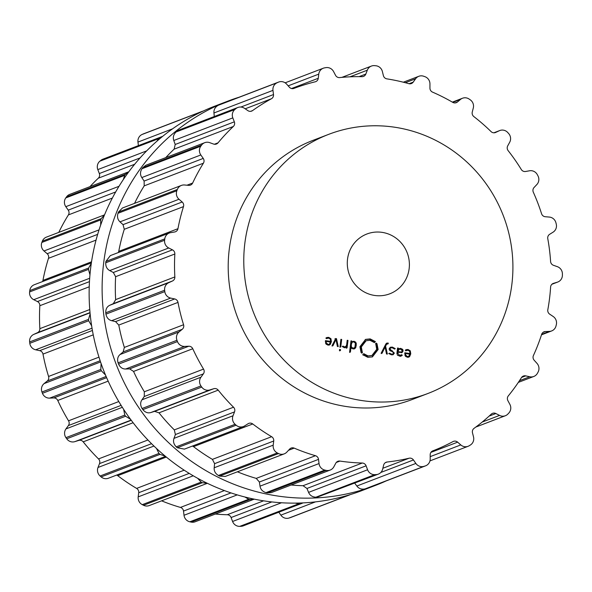 <?xml version="1.0" encoding="UTF-8"?>
<svg xmlns="http://www.w3.org/2000/svg" width="592" height="592" viewBox="0 0 592 592"><rect width="100%" height="100%" fill="white"/><g stroke="black" fill="none" stroke-linecap="round" stroke-linejoin="round"><path stroke-width="0.89" d="M215.155 106.005A205.816 198.712 69 0 0 103.208 369.282A205.816 198.712 69 0 0 362.393 490.413L375.372 485.44A205.816 198.712 69 0 0 386.073 480.963A205.816 198.712 69 0 1 375.372 485.44A205.816 198.712 69 0 1 116.187 364.309A205.816 198.712 69 0 1 228.135 101.032A205.816 198.712 69 0 0 116.187 364.309A205.816 198.712 69 0 0 375.372 485.44L362.393 490.413A205.816 198.712 69 0 1 103.208 369.282A205.816 198.712 69 0 1 215.155 106.005L228.135 101.032A205.816 198.712 69 0 1 239.087 97.214A205.816 198.712 69 0 0 228.135 101.032L215.155 106.005M361.571 400.518A138.743 133.947 69 0 0 427.972 393.465A138.743 133.947 69 0 0 503.429 215.991A138.743 133.947 69 0 0 328.715 134.34A138.743 133.947 69 0 0 244.844 278.085A138.743 133.947 69 0 0 361.571 400.518M427.972 393.465L412.395 399.43A138.743 133.947 -111 0 1 345.994 406.482A138.743 133.947 -111 0 1 229.267 284.056A138.743 133.947 -111 0 1 313.138 140.304L328.715 134.34M556.162 325.341A205.816 198.712 69 0 0 556.325 324.675A7.474 7.215 69 0 0 553.157 316.483L549.687 314.16A4.27 4.122 -111 0 1 547.822 309.742A194.08 187.375 69 0 0 549.546 298.449A194.08 187.375 69 0 0 550.612 287.053A4.27 4.122 -111 0 1 553.468 283.353L557.375 282.162A7.474 7.215 69 0 0 562.4 275.221A205.816 198.712 69 0 0 562.4 274.533A205.816 198.712 69 0 0 562.4 273.852A7.474 7.215 69 0 0 557.361 266.674L553.461 265.297A4.27 4.122 -111 0 1 550.59 261.472A194.08 187.375 69 0 0 549.509 250.024A194.08 187.375 69 0 0 547.778 238.65A4.27 4.122 -111 0 1 549.635 234.314L553.098 232.153A7.474 7.215 69 0 0 556.258 224.109A205.816 198.712 69 0 0 556.095 223.443A205.816 198.712 69 0 0 555.925 222.77A7.474 7.215 69 0 0 549.339 217.072L545.247 216.724A4.27 4.122 -111 0 1 541.562 213.719A194.08 187.375 69 0 0 537.743 202.841A194.08 187.375 69 0 0 533.318 192.208A4.27 4.122 -111 0 1 534.058 187.509L536.87 184.519A7.474 7.215 69 0 0 537.965 175.868A205.816 198.712 69 0 0 537.64 175.262A205.816 198.712 69 0 0 537.314 174.655A7.474 7.215 69 0 0 529.596 170.777L525.57 171.488A4.27 4.122 -111 0 1 521.293 169.504A194.08 187.375 69 0 0 514.988 159.877A194.08 187.375 69 0 0 508.143 150.642A4.27 4.122 -111 0 1 507.714 145.876L509.697 142.243A7.474 7.215 69 0 0 508.654 133.54A205.816 198.712 69 0 0 508.202 133.03A205.816 198.712 69 0 0 507.736 132.519A7.474 7.215 69 0 0 499.367 130.714L495.667 132.43A4.27 4.122 -111 0 1 491.064 131.594A194.08 187.375 69 0 0 482.658 123.824A194.08 187.375 69 0 0 473.829 116.572A4.27 4.122 -111 0 1 472.268 112.036L473.297 107.988A7.474 7.215 69 0 0 470.181 99.774A205.816 198.712 69 0 0 469.619 99.389A205.816 198.712 69 0 0 469.056 99.012A7.474 7.215 69 0 0 460.554 99.389L457.409 102.009A4.27 4.122 -111 0 1 452.776 102.372A194.08 187.375 69 0 0 442.801 96.947A194.08 187.375 69 0 0 432.545 92.13A4.27 4.122 -111 0 1 429.94 88.112L429.947 83.901A7.474 7.215 69 0 0 424.96 76.694A205.816 198.712 69 0 0 424.323 76.472A205.816 198.712 69 0 0 423.687 76.242A7.474 7.215 69 0 0 415.599 78.78L413.201 82.14A4.27 4.122 -111 0 1 408.828 83.672A194.08 187.375 69 0 0 397.913 80.934A194.08 187.375 69 0 0 386.872 78.862A4.27 4.122 -111 0 1 383.387 75.606L382.38 71.506A7.474 7.215 69 0 0 375.831 65.756A205.816 198.712 69 0 0 375.165 65.697A205.816 198.712 69 0 0 374.499 65.638A7.474 7.215 69 0 0 367.321 70.182L365.826 74.059A4.27 4.122 -111 0 1 361.993 76.671A194.08 187.375 69 0 0 350.819 76.79A194.08 187.375 69 0 0 339.682 77.589A4.27 4.122 -111 0 1 335.546 75.31L333.577 71.573A7.474 7.215 69 0 0 325.881 67.643A205.816 198.712 69 0 0 325.223 67.754A205.816 198.712 69 0 0 324.564 67.865A7.474 7.215 69 0 0 318.762 74.126L318.267 78.285A4.27 4.122 -111 0 1 315.203 81.807A194.08 187.375 69 0 0 304.473 84.782A194.08 187.375 69 0 0 293.95 88.4A4.27 4.122 -111 0 1 289.407 87.239L286.609 84.094A7.474 7.215 69 0 0 278.247 82.229A205.816 198.712 69 0 0 277.641 82.51A205.816 198.712 69 0 0 277.034 82.784A7.474 7.215 69 0 0 272.964 90.369L273.497 94.55A4.27 4.122 -111 0 1 271.395 98.768A194.08 187.375 69 0 0 261.79 104.399A194.08 187.375 69 0 0 252.532 110.615A4.27 4.122 -111 0 1 247.885 110.637L244.429 108.292A7.474 7.215 69 0 0 235.927 108.61A205.816 198.712 69 0 0 235.409 109.039A205.816 198.712 69 0 0 234.891 109.461A7.474 7.215 69 0 0 232.811 117.889L234.336 121.834A4.27 4.122 -111 0 1 233.337 126.473A194.08 187.375 69 0 0 225.448 134.414A194.08 187.375 69 0 0 218.048 142.835A4.27 4.122 -111 0 1 213.571 144.048L209.679 142.642A7.474 7.215 69 0 0 201.569 145.129A205.816 198.712 69 0 0 201.176 145.669A205.816 198.712 69 0 0 200.784 146.217A7.474 7.215 69 0 0 200.821 154.963L203.241 158.412A4.27 4.122 -111 0 1 203.411 163.192A194.08 187.375 69 0 0 197.743 172.945A194.08 187.375 69 0 0 192.652 183.039A4.27 4.122 -111 0 1 188.641 185.363L184.556 184.985A7.474 7.215 69 0 0 177.348 189.477A205.816 198.712 69 0 0 177.097 190.106A205.816 198.712 69 0 0 176.853 190.742A7.474 7.215 69 0 0 179.006 199.252L182.173 201.998A4.27 4.122 -111 0 1 183.49 206.608A194.08 187.375 69 0 0 180.397 217.56A194.08 187.375 69 0 0 177.948 228.697A4.27 4.122 -111 0 1 174.647 231.983L170.622 232.663A7.474 7.215 69 0 0 164.776 238.879A205.816 198.712 69 0 0 164.687 239.56A205.816 198.712 69 0 0 164.606 240.234A7.474 7.215 69 0 0 168.742 247.981L172.457 249.846A4.27 4.122 -111 0 1 174.84 254.005A194.08 187.375 69 0 0 174.522 265.468A194.08 187.375 69 0 0 174.855 276.938A4.27 4.122 -111 0 1 172.479 280.985L168.764 282.68A7.474 7.215 69 0 0 164.643 290.228A205.816 198.712 69 0 0 164.724 290.909A205.816 198.712 69 0 0 164.805 291.597A7.474 7.215 69 0 0 170.666 298.087L174.692 298.953A4.27 4.122 -111 0 1 178 302.394A194.08 187.375 69 0 0 180.464 313.649A194.08 187.375 69 0 0 183.572 324.742A4.27 4.122 -111 0 1 182.262 329.293L179.095 331.89A7.474 7.215 69 0 0 176.956 340.296A205.816 198.712 69 0 0 177.2 340.94A205.816 198.712 69 0 0 177.452 341.584A7.474 7.215 69 0 0 184.66 346.416L188.752 346.231A4.27 4.122 -111 0 1 192.77 348.74A194.08 187.375 69 0 0 197.869 359.078A194.08 187.375 69 0 0 203.544 369.097A4.27 4.122 -111 0 1 203.389 373.863L200.969 377.2A7.474 7.215 69 0 0 200.947 385.947A205.816 198.712 69 0 0 201.339 386.509A205.816 198.712 69 0 0 201.731 387.072A7.474 7.215 69 0 0 209.849 389.936L213.742 388.715A4.27 4.122 -111 0 1 218.211 390.135A194.08 187.375 69 0 0 225.626 398.897A194.08 187.375 69 0 0 233.529 407.215A4.27 4.122 -111 0 1 234.528 411.899L233.011 415.769A7.474 7.215 69 0 0 235.105 424.294A205.816 198.712 69 0 0 235.623 424.745A205.816 198.712 69 0 0 236.134 425.197A7.474 7.215 69 0 0 244.644 425.914L248.092 423.724A4.27 4.122 -111 0 1 252.747 423.968A194.08 187.375 69 0 0 262.004 430.621A194.08 187.375 69 0 0 271.624 436.704A4.27 4.122 -111 0 1 273.726 441.01L273.201 445.169A7.474 7.215 69 0 0 277.285 452.939A205.816 198.712 69 0 0 277.892 453.25A205.816 198.712 69 0 0 278.499 453.553A7.474 7.215 69 0 0 286.861 452.081L289.651 449.069A4.27 4.122 -111 0 1 294.187 448.122A194.08 187.375 69 0 0 304.717 452.236A194.08 187.375 69 0 0 315.447 455.707A4.27 4.122 -111 0 1 318.518 459.37L319.021 463.558A7.474 7.215 69 0 0 324.838 470.085A205.816 198.712 69 0 0 325.496 470.233A205.816 198.712 69 0 0 326.148 470.374A7.474 7.215 69 0 0 333.844 466.807L335.805 463.159A4.27 4.122 -111 0 1 339.941 461.072A194.08 187.375 69 0 0 351.078 462.389A194.08 187.375 69 0 0 362.252 463.033A4.27 4.122 -111 0 1 366.093 465.823L367.588 469.774A7.474 7.215 69 0 0 374.773 474.651A205.816 198.712 69 0 0 375.439 474.621A205.816 198.712 69 0 0 376.105 474.599A7.474 7.215 69 0 0 382.647 469.153L383.653 465.097A4.27 4.122 -111 0 1 387.131 462.012A194.08 187.375 69 0 0 398.164 460.45A194.08 187.375 69 0 0 409.079 458.223A4.27 4.122 -111 0 1 413.453 459.962L415.858 463.425A7.474 7.215 69 0 0 423.953 466.348A205.816 198.712 69 0 0 424.59 466.148A205.816 198.712 69 0 0 425.219 465.956A7.474 7.215 69 0 0 430.199 458.978L430.184 454.774A4.27 4.122 -111 0 1 432.782 450.875A194.08 187.375 69 0 0 443.038 446.538A194.08 187.375 69 0 0 452.998 441.58A4.27 4.122 -111 0 1 457.638 442.157L460.783 444.918A7.474 7.215 69 0 0 469.286 445.702A205.816 198.712 69 0 0 469.848 445.347A205.816 198.712 69 0 0 470.418 444.992A7.474 7.215 69 0 0 473.519 436.926L472.483 432.826A4.27 4.122 -111 0 1 474.044 428.364A194.08 187.375 69 0 0 482.857 421.526A194.08 187.375 69 0 0 491.256 414.148A4.27 4.122 -111 0 1 495.852 413.527L499.559 415.414A7.474 7.215 69 0 0 507.929 414A205.816 198.712 69 0 0 508.387 413.512A205.816 198.712 69 0 0 508.846 413.024A7.474 7.215 69 0 0 509.875 404.366L507.884 400.643A4.27 4.122 -111 0 1 508.306 395.9A194.08 187.375 69 0 0 515.136 386.976A194.08 187.375 69 0 0 521.434 377.652A4.27 4.122 -111 0 1 525.711 375.868L529.729 376.764A7.474 7.215 69 0 0 537.447 373.249A205.816 198.712 69 0 0 537.773 372.657A205.816 198.712 69 0 0 538.091 372.057A7.474 7.215 69 0 0 536.988 363.362L534.176 360.239A4.27 4.122 -111 0 1 533.429 355.511A194.08 187.375 69 0 0 537.839 345.077A194.08 187.375 69 0 0 541.636 334.376A4.27 4.122 -111 0 1 545.328 331.55L549.413 331.394A7.474 7.215 69 0 0 555.999 326A205.816 198.712 69 0 0 556.162 325.341M326.747 337.573L325.881 338.106L326.407 338.668L328.575 338.069L330.292 339.105L330.625 341.414L325.459 340.622L325.866 343.819L327.946 345.114L329.411 344.988L330.255 344.44L331.394 341.702L330.935 338.705L328.708 337.359L326.962 337.477M326.614 338.424L327.428 338.113M338.261 346.594L336.471 338.646L335.701 338.528L332.06 345.647L332.919 345.78L335.967 339.519L337.396 346.461L338.261 346.594M339.971 346.86L340.755 346.979L341.68 339.438L340.896 339.32L339.971 346.86M339.438 350.442L340.407 350.59L340.533 349.606L339.556 349.45L339.438 350.442M345.388 347.497L346.409 346.823L346.283 347.822L347.067 347.941L347.992 340.407L347.208 340.289L346.638 344.929L345.928 346.446L344.366 346.905L343.034 346.098L342.391 346.586L344.093 347.585L345.55 347.437M345.928 346.446L344.507 347.141M353.986 341.229L351.655 341.954L351.774 340.985L350.982 340.866L349.62 351.996L350.405 352.122L350.967 347.556L353.039 348.954L354.941 348.577L355.881 347.245L356.317 343.73L355.733 342.161L353.986 341.229L353.18 341.54L354.919 342.472M354.475 348.836L354.038 348.954M361.89 353.165L361.068 352.536L359.921 346.727L365.612 339.371L370.155 338.898L375.432 341.614L374.484 341.236L374.085 341.732L374.447 342.62L369.985 340.311L366.137 340.718L361.32 346.942L362.4 352.802L361.89 353.165M374.47 295.43A32.02 30.91 -111 0 1 347.534 267.177A32.02 30.91 -111 0 1 366.892 234.003A32.02 30.91 -111 0 1 407.207 252.843A32.02 30.91 -111 0 1 389.795 293.802A32.02 30.91 -111 0 1 374.47 295.43M368.069 355.933L371.909 355.526L376.727 349.302L375.654 343.441L376.164 343.079L376.986 343.7L378.133 349.517L372.435 356.872L367.891 357.353L362.622 354.63L363.569 355.008L363.962 354.512L363.599 353.631L368.069 355.933L367.255 356.243L363.754 354.778M387.93 343.042L386.768 343.123L385.88 343.967L381.174 353.158L382.04 353.291L385.081 347.038L386.509 353.979L387.375 354.112L385.584 346.157L386.613 344.204L388.174 343.797L388.256 343.094L387.124 343.353L387.36 344.107M386.976 344.048L387.79 343.737M392.37 347.097L390.402 347.23L389.114 348.88L391.046 351.189L392.237 351.478L393.599 352.98L392.799 354.068L391.519 354.142L389.514 353.18L388.929 353.631L391.438 354.83L393.14 354.704L394.368 353.091L389.884 348.999L390.713 347.881L392.311 347.807L394.635 349.102L395.241 348.636L392.37 347.097L391.556 347.408L393.835 348.348M401.087 356.058L402.286 355.311L401.776 354.719L399.607 355.363L397.735 353.195L397.839 352.351L402.22 352.44L403.1 350.945L402.745 349.391L400.636 348.362L398.268 348.866L398.357 348.111L397.572 347.992L396.936 353.158L397.41 355.089L399.519 356.066L401.332 355.984M401.879 352.61L401.494 352.721M406.105 349.717L405.246 350.249L405.772 350.812L407.94 350.212L409.657 351.248L409.997 353.557L404.824 352.765L405.231 355.962L407.303 357.257L408.776 357.131L409.62 356.584L410.759 353.853L410.3 350.849L408.073 349.502L406.327 349.62M405.979 350.568L406.793 350.257M354.734 483.168L356.835 486.032C358.841 488.666 361.586 489.621 365.079 488.896A205.816 198.712 -111 0 0 365.715 488.703A205.816 198.712 -111 0 0 366.352 488.504L425.626 465.815M291.16 485.011A194.08 187.375 -111 0 0 291.863 485.07A194.08 187.375 -111 0 0 303.037 485.714L306.959 488.474L308.573 492.381C309.882 495.4 312.324 497.014 315.899 497.199A205.816 198.712 -111 0 0 316.565 497.176A205.816 198.712 -111 0 0 317.238 497.147L378.295 474.14M237.385 471.802A194.08 187.375 -111 0 0 245.502 474.917A194.08 187.375 -111 0 0 256.24 478.388L259.385 482.021L260.006 486.165C260.539 489.384 262.53 491.545 265.963 492.633A205.816 198.712 -111 0 0 266.622 492.781A205.816 198.712 -111 0 0 267.281 492.921L271.247 492.633L330.151 470.07M192.459 446.05L193.532 446.649A194.08 187.375 -111 0 0 202.797 453.294A194.08 187.375 -111 0 0 212.41 459.377L214.593 463.662L214.186 467.776C213.919 470.995 215.325 473.563 218.411 475.494A205.816 198.712 -111 0 0 219.018 475.798A205.816 198.712 -111 0 0 219.625 476.101L225.293 476.442L284.227 453.864M169.29 233.026L110.312 255.618L105.901 261.427A205.816 198.712 -111 0 0 105.82 262.108A205.816 198.712 -111 0 0 105.739 262.789C105.613 266.452 106.937 269.049 109.727 270.588L113.324 272.498L115.632 276.686A194.08 187.375 -111 0 0 115.307 288.141A194.08 187.375 -111 0 0 115.647 299.619L113.346 303.637L109.749 305.287C106.967 306.619 105.642 309.12 105.768 312.776A205.816 198.712 -111 0 0 105.85 313.464A205.816 198.712 -111 0 0 105.938 314.145C106.701 317.741 108.61 319.924 111.651 320.686L115.566 321.604L118.785 325.075A194.08 187.375 -111 0 0 121.256 336.323A194.08 187.375 -111 0 0 124.364 347.423L123.129 351.944L120.08 354.497C117.734 356.525 117.075 359.314 118.082 362.844A205.816 198.712 -111 0 0 118.333 363.495A205.816 198.712 -111 0 0 118.578 364.139C120.183 367.447 122.544 369.075 125.645 369.016L129.618 368.883L133.555 371.421A194.08 187.375 -111 0 0 138.654 381.759A194.08 187.375 -111 0 0 144.337 391.771L144.256 396.514L141.954 399.807C140.2 402.405 140.245 405.305 142.073 408.495A205.816 198.712 -111 0 0 142.472 409.057A205.816 198.712 -111 0 0 142.864 409.62C145.21 412.432 147.867 413.408 150.827 412.543L154.608 411.359L159.004 412.816A194.08 187.375 -111 0 0 166.419 421.578A194.08 187.375 -111 0 0 174.314 429.888L175.395 434.55L173.989 438.376C172.945 441.38 173.693 444.2 176.231 446.842A205.816 198.712 -111 0 0 176.749 447.293A205.816 198.712 -111 0 0 177.267 447.744L184.423 449.121L243.408 426.529M278.64 82.066L219.373 104.777L278.247 82.229M214.297 116.513L213.949 112.976C213.675 109.675 215.081 107.13 218.167 105.339A205.816 198.712 -111 0 1 218.774 105.058A205.816 198.712 -111 0 1 219.373 104.777M237.858 107.492L178.976 130.04L177.052 131.165L235.927 108.61M165.76 157.613A194.08 187.375 -111 0 1 166.241 157.095A194.08 187.375 -111 0 1 174.129 149.154L175.202 144.478L173.789 140.496C172.746 137.374 173.486 134.539 176.024 132.009A205.816 198.712 -111 0 1 176.534 131.587A205.816 198.712 -111 0 1 177.052 131.165M204.751 142.679L145.847 165.242L142.702 167.677L201.569 145.129M134.562 203.359A194.08 187.375 -111 0 1 138.528 195.619A194.08 187.375 -111 0 1 144.196 185.866L144.115 181.063L141.806 177.563C140.052 174.81 140.089 171.88 141.917 168.764A205.816 198.712 -111 0 1 142.309 168.217A205.816 198.712 -111 0 1 142.702 167.677M181.404 185.422L122.47 207.992L118.474 212.025L177.348 189.477M118.341 252.54L118.74 251.378A194.08 187.375 -111 0 1 121.19 240.241A194.08 187.375 -111 0 1 124.283 229.289L123.047 224.642L119.991 221.859C117.645 219.639 116.979 216.79 117.986 213.29A205.816 198.712 -111 0 1 118.23 212.661A205.816 198.712 -111 0 1 118.474 212.025M325.408 341.051L330.625 341.414M330.639 341.325L328.989 345.106M326.34 337.729L327.894 337.669L330.129 339.016M334.887 338.839L335.657 338.957L335.805 339.586M335.657 338.957L336.471 338.646M335.967 339.519L335.161 339.83L332.112 346.091M340.844 339.749L339.949 347.289M340.874 339.749L341.68 339.438M339.505 349.879L339.601 350.901M339.719 349.916L340.533 349.606M342.228 346.409L343.552 347.215L345.114 346.757M346.409 346.823L344.574 347.807M347.156 340.711L346.261 348.251M347.186 340.718L347.992 340.407M352.159 341.525L353.18 341.54M351.774 340.985L350.96 341.295L350.841 342.265L351.655 341.954M350.967 347.556L350.153 347.867L349.591 352.432M355.54 345.099L355.074 347.556L354.134 348.888M361.793 353.032L362.4 352.802M361.179 352.44L361.956 352.048M361.142 352.358L362.289 351.855M361.483 352.166L360.513 347.252L365.331 341.029L366.137 340.718M374.322 342.487L374.721 342.339M373.648 341.902L374.085 341.732M373.278 342.043L374.484 341.236M375.054 341.762L375.432 341.614M374.063 341.399L369.349 339.209L365.212 339.542M371.909 355.526L367.255 356.243M363.177 355.163L363.569 355.008M372.028 357.013L377.319 349.828L376.172 344.011M376.061 344.115L376.653 343.893M386.391 343.33L387.124 343.353M385.081 347.038L384.275 347.349L381.226 353.602M385.799 344.514L384.918 347.097M384.778 346.468L385.584 346.157M387.449 343.404L388.256 343.094M390.024 347.415L391.556 347.408M388.707 353.491L390.705 354.453L392.799 354.068M393.576 353.106L392.703 354.823M389.61 350.516L392.97 351.744M390.713 347.881L389.092 349.184M394.494 348.925L395.241 348.636M398.564 348.658L401.931 349.702M397.521 348.422L397.454 349.176L398.268 348.866M397.55 348.422L398.357 348.111M400.962 355.03L401.472 355.622L400.273 356.369M401.472 355.622L402.286 355.311M397.572 355.267L400.066 355.644M397.839 352.351L397.025 352.662L396.914 353.616M402.308 350.864L401.413 352.751M404.773 353.195L409.997 353.557M410.004 353.505L408.354 357.25M405.705 349.872L407.259 349.813L409.494 351.16M326.355 344.403L329.108 344.307L328.027 344.411L326.259 342.849L326.17 341.384L330.551 342.058L330.114 343.434L329.108 344.307M352.714 341.998L353.794 341.917L355.407 343.175L354.874 347.504L353.017 348.229L351.404 346.971L351.308 344.751L351.937 342.642L352.714 341.998L351.13 342.953L350.501 345.062L350.76 347.637M351.626 348.385L354.083 348.148M203.456 110.941L143.634 133.777A7.474 7.215 69 0 0 143.242 133.94A205.816 198.712 69 0 0 142.635 134.221A205.816 198.712 69 0 0 142.028 134.495A7.474 7.215 69 0 0 137.958 142.08L138.402 145.58M162.652 136.367L102.853 159.204A7.474 7.215 69 0 0 100.921 160.321A205.816 198.712 69 0 0 100.403 160.75A205.816 198.712 69 0 0 99.885 161.172A7.474 7.215 69 0 0 97.806 169.601L99.33 173.545A4.27 4.122 -111 0 1 98.331 178.185A194.08 187.375 69 0 0 90.443 186.125A194.08 187.375 69 0 0 89.962 186.643M128.827 171.761L69.745 194.391A7.474 7.215 69 0 0 66.563 196.84A205.816 198.712 69 0 0 66.171 197.38A205.816 198.712 69 0 0 65.779 197.928A7.474 7.215 69 0 0 65.816 206.675L68.235 210.123A4.27 4.122 -111 0 1 68.406 214.903A194.08 187.375 69 0 0 62.737 224.657A194.08 187.375 69 0 0 58.771 232.39M104.54 214.859L46.398 237.133A7.474 7.215 69 0 0 42.343 241.188A205.816 198.712 69 0 0 42.091 241.817A205.816 198.712 69 0 0 41.847 242.454A7.474 7.215 69 0 0 44 250.964L47.168 253.709A4.27 4.122 -111 0 1 48.485 258.319A194.08 187.375 69 0 0 45.392 269.271A194.08 187.375 69 0 0 42.942 280.408A4.27 4.122 -111 0 1 42.543 281.577M91.375 262.87L34.284 284.737A7.474 7.215 69 0 0 29.77 290.591A205.816 198.712 69 0 0 29.681 291.271A205.816 198.712 69 0 0 29.6 291.945A7.474 7.215 69 0 0 33.737 299.693L37.451 301.557A4.27 4.122 -111 0 1 39.834 305.716A194.08 187.375 69 0 0 39.509 317.179A194.08 187.375 69 0 0 39.849 328.649A4.27 4.122 -111 0 1 37.474 332.697L33.759 334.391A7.474 7.215 69 0 0 29.637 341.939A205.816 198.712 69 0 0 29.718 342.62A205.816 198.712 69 0 0 29.8 343.308A7.474 7.215 69 0 0 35.661 349.798L39.686 350.664A4.27 4.122 -111 0 1 42.994 354.105A194.08 187.375 69 0 0 45.458 365.353A194.08 187.375 69 0 0 48.566 376.453A4.27 4.122 -111 0 1 47.256 381.004L44.089 383.601A7.474 7.215 69 0 0 41.951 392.008A205.816 198.712 69 0 0 42.195 392.651A205.816 198.712 69 0 0 42.439 393.295A7.474 7.215 69 0 0 49.654 398.127L53.746 397.942A4.27 4.122 -111 0 1 57.757 400.451A194.08 187.375 69 0 0 62.863 410.789A194.08 187.375 69 0 0 68.539 420.808A4.27 4.122 -111 0 1 68.383 425.574L65.964 428.911A7.474 7.215 69 0 0 65.941 437.651A205.816 198.712 69 0 0 66.334 438.221A205.816 198.712 69 0 0 66.726 438.783A7.474 7.215 69 0 0 74.844 441.647L78.736 440.426A4.27 4.122 -111 0 1 83.206 441.847A194.08 187.375 69 0 0 90.62 450.608A194.08 187.375 69 0 0 98.516 458.926A4.27 4.122 -111 0 1 99.523 463.61L98.006 467.48A7.474 7.215 69 0 0 100.1 476.005A205.816 198.712 69 0 0 100.61 476.456A205.816 198.712 69 0 0 101.128 476.908A7.474 7.215 69 0 0 108.395 478.24L165.494 456.373M116.654 475.08A4.27 4.122 -111 0 1 117.741 475.679A194.08 187.375 69 0 0 126.999 482.332A194.08 187.375 69 0 0 136.619 488.407A4.27 4.122 -111 0 1 138.72 492.722L138.195 496.88A7.474 7.215 69 0 0 142.28 504.65A205.816 198.712 69 0 0 142.887 504.961A205.816 198.712 69 0 0 143.486 505.265A7.474 7.215 69 0 0 149.221 505.575L207.363 483.301M161.594 500.839A194.08 187.375 69 0 0 169.712 503.947A194.08 187.375 69 0 0 180.442 507.418A4.27 4.122 -111 0 1 183.513 511.081L184.016 515.269A7.474 7.215 69 0 0 189.832 521.796A205.816 198.712 69 0 0 190.483 521.944A205.816 198.712 69 0 0 191.142 522.085A7.474 7.215 69 0 0 195.145 521.781L254.227 499.152M215.362 514.041A194.08 187.375 69 0 0 216.065 514.1A194.08 187.375 69 0 0 227.239 514.744A4.27 4.122 -111 0 1 231.087 517.534L232.582 521.485A7.474 7.215 69 0 0 239.767 526.362A205.816 198.712 69 0 0 240.433 526.332A205.816 198.712 69 0 0 241.099 526.31A7.474 7.215 69 0 0 243.29 525.851L303.045 502.897M278.839 512.235L280.852 515.136A7.474 7.215 69 0 0 288.948 518.059A205.816 198.712 69 0 0 289.577 517.859A205.816 198.712 69 0 0 290.213 517.667A7.474 7.215 69 0 0 290.62 517.526L350.39 494.557M399.422 352.373L401.509 351.996L397.92 351.707L399.082 349.117L397.817 349.672L397.106 352.018L400.229 352.062L399.422 352.373M405.712 356.547L408.473 356.451L407.4 356.554L405.624 354.993L405.535 353.528L409.916 354.201L409.479 355.585L408.473 356.451M325.363 341.695L326.17 341.384M290.213 517.667L349.495 494.971M349.088 495.112A205.816 198.712 -111 0 1 348.451 495.312A205.816 198.712 -111 0 1 347.815 495.511L346.187 495.8M241.099 526.31L302.164 503.296M299.966 503.755A205.816 198.712 -111 0 1 299.3 503.785A205.816 198.712 -111 0 1 298.634 503.814L295.334 503.119M191.142 522.085L250.016 499.537L254.049 499.226M250.016 499.537A205.816 198.712 -111 0 1 249.358 499.396A205.816 198.712 -111 0 1 248.699 499.248L244.903 497.014M143.486 505.265L202.36 482.717L207.296 483.272M202.36 482.717A205.816 198.712 -111 0 1 201.754 482.413A205.816 198.712 -111 0 1 201.147 482.103L197.684 478.314M101.128 476.908L160.003 454.353L165.19 456.121M160.003 454.353A205.816 198.712 -111 0 1 159.485 453.909A205.816 198.712 -111 0 1 158.967 453.457L156.458 448.425M202.508 111.229L202.109 111.392A205.816 198.712 -111 0 0 201.502 111.673A205.816 198.712 -111 0 0 200.903 111.947L199.497 112.82M66.726 438.783L125.6 416.235L130.536 419.299M125.6 416.235A205.816 198.712 -111 0 1 125.201 415.673A205.816 198.712 -111 0 1 124.808 415.103L123.624 409.331M161.727 136.648L159.788 137.773A205.816 198.712 -111 0 0 159.27 138.202A205.816 198.712 -111 0 0 158.76 138.624L156.762 141.347M42.439 393.295L101.313 370.747L105.487 374.988M101.313 370.747A205.816 198.712 -111 0 1 101.062 370.104A205.816 198.712 -111 0 1 100.818 369.46L101.091 363.518M128.649 171.828L125.437 174.285A205.816 198.712 -111 0 0 125.045 174.832A205.816 198.712 -111 0 0 124.653 175.38L123.321 179.583M29.8 343.308L88.674 320.753L91.649 325.844M88.674 320.753A205.816 198.712 -111 0 1 88.585 320.072A205.816 198.712 -111 0 1 88.504 319.391L90.132 313.812M104.51 214.933L101.21 218.64A205.816 198.712 -111 0 0 100.966 219.269A205.816 198.712 -111 0 0 100.721 219.906L100.677 225.041M29.6 291.945L88.467 269.397L89.962 274.821M88.467 269.397A205.816 198.712 -111 0 1 88.556 268.724A205.816 198.712 -111 0 1 88.637 268.043L91.316 263.255M397.817 349.672L400.555 349.065L402.316 350.834L401.509 351.996M397.106 352.018L397.92 351.707M404.728 353.838L405.535 353.528M541.643 334.369L549.413 331.394M542.923 332.467L545.328 331.55M552.965 283.553L553.468 283.353M551.922 284.249L557.375 282.162M519.465 380.693L529.729 376.764M521.559 377.452L525.711 375.868M482.206 422.059L499.559 415.414M489.133 416.095L495.852 413.527M430.192 456.639L460.783 444.918M430.887 452.399L457.638 442.157M366.352 488.504L425.219 465.956M365.079 488.896L423.953 466.348M493.913 132.8L499.367 130.714M356.835 486.032L415.858 463.425M495.156 132.623L495.667 132.43M380.834 472.453L413.453 459.962M382.869 468.265L409.079 458.223M385.237 462.729L387.131 462.012M317.238 497.147L376.105 474.599M315.899 497.199L374.773 474.651M452.776 102.372L460.554 99.389M308.573 492.381L367.588 469.774M455.004 102.934L457.409 102.009M306.959 488.474L366.093 465.823M303.037 485.714L362.252 463.033M336.256 462.485L339.941 461.072M267.281 492.921L326.148 470.374M265.963 492.633L324.838 470.085M405.328 82.717L415.599 78.78M260.006 486.165L319.021 463.558M409.057 83.724L413.201 82.14M259.385 482.021L318.518 459.37M256.24 478.388L315.447 455.707M288.519 450.29L294.187 448.122M219.625 476.101L278.499 453.553M218.411 475.494L277.285 452.939M349.976 76.827L367.321 70.182M214.186 467.776L273.201 445.169M359.107 76.634L365.826 74.059M214.593 463.662L273.726 441.01M212.41 459.377L271.624 436.704M193.532 446.649L252.747 423.968M177.267 447.744L236.134 425.197M176.231 446.842L235.105 424.294M288.163 85.84L318.762 74.126M173.989 438.376L233.011 415.769M291.523 88.534L318.267 78.285M175.395 434.55L234.528 411.899M174.314 429.888L233.529 407.215M159.004 412.816L218.211 390.135M154.608 411.359L213.742 388.715M150.827 412.543L209.849 389.936M142.864 409.62L201.731 387.072M218.167 105.339L277.034 82.784M142.073 408.495L200.947 385.947M213.949 112.976L272.964 90.369M141.954 399.807L200.969 377.2M240.87 107.048L273.497 94.55M144.256 396.514L203.389 373.863M245.184 108.81L271.395 98.768M144.337 391.771L203.544 369.097M250.645 111.34L252.532 110.615M133.555 371.421L192.77 348.74M129.618 368.883L188.752 346.231M125.645 369.016L184.66 346.416M118.578 364.139L177.452 341.584M176.024 132.009L234.891 109.461M118.082 362.844L176.956 340.296M173.789 140.496L232.811 117.889M120.08 354.497L179.095 331.89M175.202 144.478L234.336 121.834M123.129 351.944L182.262 329.293M174.129 149.154L233.337 126.473M124.364 347.423L183.572 324.742M214.363 144.248L218.048 142.835M118.785 325.075L178 302.394M115.566 321.604L174.692 298.953M111.651 320.686L170.666 298.087M105.938 314.145L164.805 291.597M141.917 168.764L200.784 146.217M105.768 312.776L164.643 290.228M141.806 177.563L200.821 154.963M109.749 305.287L168.764 282.68M144.115 181.063L203.241 158.412M113.346 303.637L172.479 280.985M144.196 185.866L203.411 163.192M115.647 299.619L174.855 276.938M186.983 185.207L192.652 183.039M115.632 276.686L174.84 254.005M113.324 272.498L172.457 249.846M109.727 270.588L168.742 247.981M105.739 262.789L164.606 240.234M117.986 213.29L176.853 190.742M105.901 261.427L164.776 238.879M119.991 221.859L179.006 199.252M123.047 224.642L182.173 201.998M124.283 229.289L183.49 206.608M118.74 251.378L177.948 228.697M329.448 344.751L330.255 344.44M330.58 342.013L331.394 341.702M330.21 338.987L330.935 338.705M327.894 337.669L328.708 337.359M343.552 347.215L344.366 346.905M355.074 347.556L355.881 347.245M355.481 345.824L356.295 345.513M355.577 344.011L356.317 343.73M354.971 342.45L355.733 342.161M360.513 347.252L361.32 346.942M369.349 339.209L370.155 338.898M377.319 349.828L378.133 349.517M390.705 354.453L391.519 354.142M393.554 353.402L394.368 353.091M391.556 351.093L392.37 350.782M390.335 350.797L391.149 350.486M389.092 349.302L389.884 348.999M399.829 348.673L400.636 348.362M402.005 349.672L402.745 349.391M398.793 355.674L399.607 355.363M396.921 353.505L397.735 353.195M402.294 351.256L403.1 350.945M408.813 356.895L409.62 356.584M409.945 354.164L410.759 353.853M409.575 351.13L410.3 350.849M407.259 349.813L408.073 349.502M325.548 343.116L326.259 342.849M327.221 344.722L328.027 344.411M350.501 345.062L351.308 344.751M350.597 347.282L351.404 346.971M352.21 348.54L353.017 348.229M351.13 342.953L351.937 342.642M288.948 518.059L347.815 495.511M280.852 515.136L315.477 501.875M239.767 526.362L298.634 503.814M232.582 521.485L281.466 502.763M231.087 517.534L271.832 501.927M227.239 514.744L263.573 500.832M189.832 521.796L248.699 499.248M184.016 515.269L237.229 494.882M183.513 511.081L230.969 492.907M180.442 507.418L224.398 490.583M142.28 504.65L201.147 482.103M138.195 496.88L193.244 475.798M138.72 492.722L189.218 473.385M136.619 488.407L184.186 470.189M117.741 475.679L166.33 457.068M100.1 476.005L158.967 453.457M98.006 467.48L153.95 446.05M99.523 463.61L151.537 443.689M98.516 458.926L147.926 439.997M83.206 441.847L133.111 422.732M78.736 440.426L131.276 420.298M74.844 441.647L131.121 420.091M143.242 133.94L202.109 111.392M142.028 134.495L200.903 111.947M65.941 437.651L124.808 415.103M137.958 142.08L172.583 128.819M65.964 428.911L122.329 407.318M68.383 425.574L121.108 405.379M68.539 420.808L118.792 401.554M57.757 400.451L108.166 381.144M53.746 397.942L106.634 377.681M49.654 398.127L106.123 376.497M100.921 160.321L159.788 137.773M99.885 161.172L158.76 138.624M41.951 392.008L100.818 369.46M97.806 169.601L146.683 150.879M44.089 383.601L100.559 361.971M99.33 173.545L140.075 157.938M47.256 381.004L100.144 360.75M98.331 178.185L134.665 164.265M48.566 376.453L98.975 357.146M42.994 354.105L93.247 334.857M39.686 350.664L92.419 330.469M35.661 349.798L92.026 328.205M66.563 196.84L125.437 174.285M65.779 197.928L124.653 175.38M29.637 341.939L88.504 319.391M65.816 206.675L119.029 186.288M33.759 334.391L90.036 312.835M68.235 210.123L115.692 191.949M37.474 332.697L90.014 312.576M68.406 214.903L112.362 198.061M39.849 328.649L89.755 309.535M39.834 305.716L89.244 286.794M37.451 301.557L89.466 281.629M33.737 299.693L89.688 278.262M42.343 241.188L101.21 218.64M41.847 242.454L100.721 219.906M29.77 290.591L88.637 268.043M44 250.964L99.049 229.874M47.168 253.709L97.665 234.365M48.485 258.319L96.059 240.1M42.942 280.408L91.538 261.797M397.225 351.049L398.039 350.738M404.913 355.259L405.624 354.993M406.586 356.865L407.4 356.554M551.655 330.935L541.495 334.828M557.827 282.007L551.892 284.278M533.784 376.475L518.333 382.388M505.331 415.747L475.827 427.047M468.094 446.294L429.962 460.894M499.803 130.529L493.876 132.8M462.522 98.235L452.362 102.127M418.803 76.294L403.359 82.207M371.399 66.075L341.895 77.374M323.284 68.221L285.152 82.828M386.273 344.1L387.087 343.789"/></g></svg>
